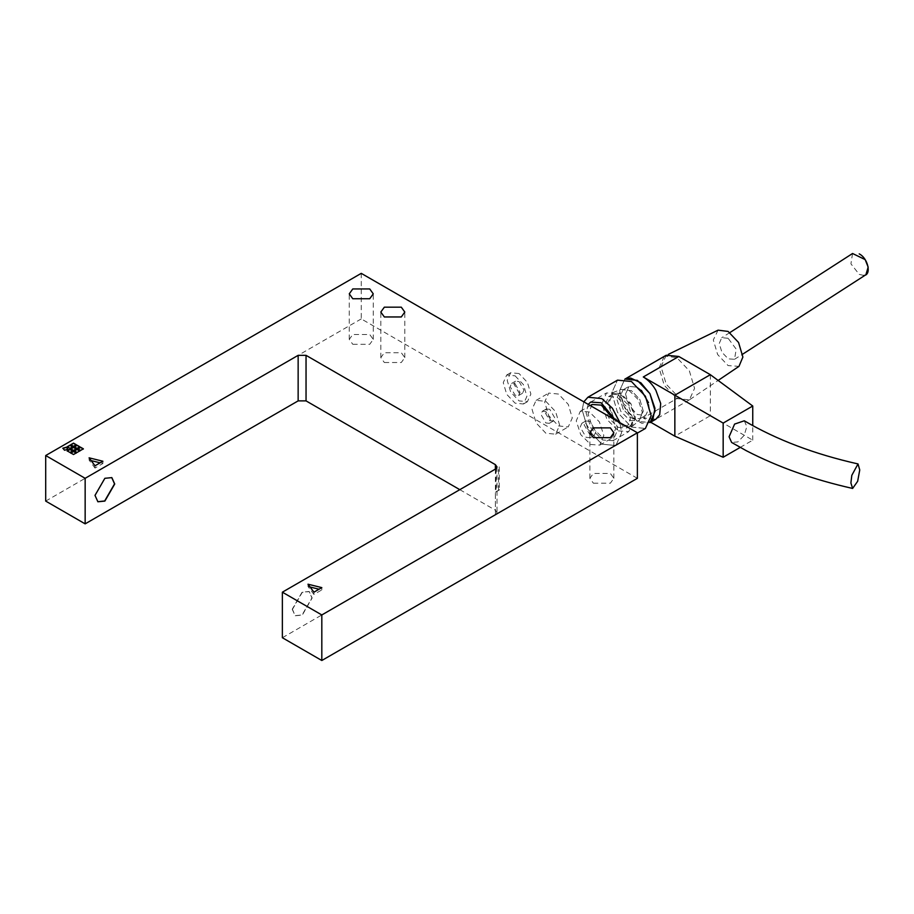 <?xml version="1.0" encoding="UTF-8"?>
<svg xmlns="http://www.w3.org/2000/svg" width="914" height="914" viewBox="0 0 914 914"><rect width="100%" height="100%" fill="white"/><g stroke="black" fill="none" stroke-linecap="round" stroke-linejoin="round"><path stroke-width="0.69" stroke-dasharray="4.57 3.43" d="M459.868 489.698L495.377 510.195L497.01 512.468L495.377 514.753L282.369 637.732M499.352 489.676L498.53 490.155L499.273 489.63M499.238 466.883L499.238 489.653M496.074 468.711L496.074 491.789L495.377 492.292L499.352 489.984M292.229 609.261L295.119 615.648L302.088 614.951L311.948 597.87L309.069 591.484L302.088 592.181L292.229 609.261M384.337 362.515L401.292 362.515L404.811 357.614L401.292 352.724L384.337 352.724L380.818 357.614L384.337 362.515M352.781 344.292L369.736 344.292L373.255 339.391L369.736 334.501L352.781 334.501L349.262 339.391L352.781 344.292M593.392 483.209L610.358 483.209L613.865 478.319L610.358 473.418L593.392 473.418L589.884 478.319L593.392 483.209M586.091 423.662L592.009 433.91L590.284 437.737L586.091 437.326L580.184 427.078L581.91 423.239L586.091 423.662M590.044 421.377L585.851 420.966L584.126 424.793L590.044 435.041L594.226 435.464L595.962 431.625L590.044 421.377M111.737 477.565L104.676 478.205L94.805 495.285L97.798 501.717M292.423 609.375L302.294 592.295L309.263 591.598L312.154 597.985L302.294 615.065L295.313 615.762L292.423 609.375M515.096 375.837L523.459 384.668L526.932 396.333L523.459 403.988L515.096 403.165L506.722 394.334L503.26 382.669L506.722 375.003L515.096 375.837M519.038 373.552L510.675 372.729L507.201 380.384L510.675 392.049L519.038 400.88L527.401 401.714L530.874 394.048L527.412 382.395L519.038 373.552M515.096 383.8L520.02 392.346L518.581 395.534L515.096 395.191L510.161 386.656L511.612 383.457L515.096 383.8M519.038 381.526L523.973 390.072L522.522 393.26L519.038 392.917L514.114 384.371L515.553 381.184L519.038 381.526M545.864 401.337L555.621 411.643L559.665 425.25L555.621 434.184L545.864 433.225L536.095 422.919L532.051 409.312L536.095 400.378L545.864 401.337M558.488 394.048L548.72 393.089L544.675 402.023L548.72 415.63L558.488 425.935L568.245 426.907L572.29 417.961L568.245 404.354L558.488 394.048M549.805 409.312L546.321 408.969L544.881 412.157L549.805 420.691L553.29 421.046L554.741 417.847L549.805 409.312M545.864 411.586L542.379 411.243L540.928 414.43L545.864 422.976L549.348 423.319L550.788 420.132L545.864 411.586M637.378 478.319L361.259 318.906L361.259 273.355M496.074 491.789L499.273 489.938M67.202 450.876L69.955 452.693L72.526 450.99M74.297 450.876L77.062 452.693L79.621 450.99M70.744 444.718L73.508 446.546L76.068 444.832M70.744 448.82L73.508 450.648L76.068 448.934M74.297 446.775L77.062 448.591L79.621 446.889M67.202 446.775L69.955 448.591L72.526 446.889M70.744 452.921L73.508 454.738L76.068 453.036M77.85 448.82L80.603 450.648L83.174 448.934M62.872 448.18L64.517 450.453L67.91 449.311M308.007 584.206L308.007 586.491L313.925 594.454L321.819 589.907L319.055 589.222M313.925 592.181L313.925 594.454M321.819 587.622L321.819 589.907M310.075 586.994L308.007 586.491M95.01 465.786L95.01 468.071L102.894 463.512L100.129 462.827M102.894 461.239L102.894 463.512M91.16 460.61L89.092 460.096L95.01 468.071M89.092 457.823L89.092 460.096M361.259 318.906L45.7 501.089M590.627 444.478L599.801 445.118L603.834 435.498L599.378 421.868L589.45 411.951L580.276 411.3L576.243 420.92L580.698 434.561L590.627 444.478M592.112 404.468L588.079 414.088L592.535 427.729L602.463 437.646L611.637 438.286L615.67 428.666L613.203 418.806M588.205 404.376L586.114 413.048L591.198 428.632L602.543 439.965L613.031 440.708L617.636 429.706L615.533 420.154M618.321 430.86L628.809 431.591L633.413 420.6L628.329 405.016L616.984 393.683L606.496 392.951L601.892 403.942L606.976 419.526L618.321 430.86M618.195 427.375L626.718 427.969L630.454 419.035L626.33 406.376L617.11 397.167L608.587 396.573L604.84 405.508L608.975 418.166L618.195 427.375M622.137 425.101L630.66 425.696L634.407 416.761L630.272 404.102L621.052 394.894L612.529 394.288L608.793 403.223L612.928 415.881L622.137 425.101M622.183 426.255L632.18 426.335L635.39 417.287L630.934 403.645L621.017 393.728L612.734 392.654L607.799 402.708L612.254 416.338L622.183 426.255M630.032 420.543L639.32 420.611L642.291 412.203L638.155 399.544L628.946 390.335L621.257 389.341L616.676 398.675L620.812 411.334L630.032 420.543M582.149 409.998L587.931 429.431L601.869 444.158L615.819 445.541L621.6 432.768L619.955 422.702L621.6 432.768L615.819 445.541L637.378 433.087L615.819 445.541L601.869 444.158L587.931 429.431L582.149 409.998L583.795 401.84L582.149 409.998M611.74 392.917L617.51 412.351L631.46 427.078L645.398 428.46L631.46 427.078L617.51 412.351L611.74 392.917L617.51 380.144L611.74 392.917M619.623 397.464L623.085 409.129L631.46 417.961L639.823 418.795L643.296 411.129L639.823 399.464L631.46 390.632L623.085 389.81L619.623 397.464M625.542 394.048L629.003 405.713L637.378 414.545L645.741 415.379L649.203 407.713L648.517 402.731L649.203 407.713L645.741 415.379L637.378 414.545L629.003 405.713L625.542 394.048L629.003 386.394L625.542 394.048M641.354 390.312L637.378 387.216L629.003 386.394L637.378 387.216L641.354 390.312M619.623 390.632L624.822 408.135L637.378 421.377L650.094 422.531L641.811 423.296L632.785 418.029L623.291 405.233L619.623 390.632L624.822 379.15L619.623 390.632M664.272 356.369L659.074 367.862L664.272 385.354L676.817 398.607L689.373 399.852L694.571 388.359L689.373 370.867L676.817 357.614L664.786 356.094L668.317 354.381M718.073 330.16L713.308 339.962L717.639 354.541L728.092 365.589L738.969 366.365M852.556 253.498L850.923 263.826L859.229 274.383L863.947 275.468L859.229 274.383M728.092 338.26L721.706 337.712L719.227 343.573L721.946 352.324L728.264 358.848L734.49 359.305L736.25 349.205L728.092 338.26M666.237 355.238L661.039 366.72L666.237 384.223L678.794 397.464L643.296 417.961L650.642 422.211M689.373 399.852L655.841 419.206L643.296 417.961M643.296 411.129L639.823 399.464L631.46 390.632L623.085 389.81L619.623 397.464L623.085 409.129L631.46 417.961L639.823 418.795L643.296 411.129M744.293 420.794L746.829 426.61L744.167 435.361L737.872 441.919L731.623 442.456M710.349 374.694L710.349 415.687L678.794 397.464M740.203 447.414L752.748 440.171L710.349 415.687L674.852 436.184M752.748 440.171L752.748 425.684M495.377 469.202L495.377 510.195M498.53 490.155L498.53 467.374M495.377 514.753L495.377 492.292M497.01 466.928L497.01 512.468M404.811 357.614L404.811 312.062M380.818 357.614L380.818 312.062M373.255 339.391L373.255 293.851M349.262 339.391L349.262 293.851M613.865 478.319L613.865 432.768M589.884 478.319L589.884 432.768M590.284 437.737L594.226 435.464M581.91 423.239L585.851 420.966M523.459 403.988L527.401 401.714M506.722 375.003L510.675 372.729M518.581 395.534L522.522 393.26M511.612 383.457L515.553 381.184M555.621 434.184L568.245 426.907M536.095 400.378L548.72 393.089M546.321 408.969L542.379 411.243M553.29 421.046L549.348 423.319M599.801 445.118L611.637 438.286M580.276 411.3L590.238 405.553M613.031 440.708L628.809 431.591M590.718 402.057L606.496 392.951M626.718 427.969L630.66 425.696M608.587 396.573L612.529 394.288M632.18 426.335L639.32 420.611M612.734 392.654L621.257 389.341M639.823 418.795L645.741 415.379L639.823 418.795M623.085 389.81L629.003 386.394L623.085 389.81M689.876 399.532L718.13 380.441M729.886 332.582L721.706 337.712M734.49 359.305L742.694 354.164"/><path stroke-width="1.37" d="M496.074 468.791L497.01 466.928L495.377 464.655L306.041 355.34L298.147 355.34L85.151 478.308L45.7 455.538L45.7 501.089L85.151 523.859L298.147 400.88L306.041 400.88L459.868 489.698M45.7 455.538L361.259 273.355L637.378 432.768L321.819 614.951L321.819 660.502L282.369 637.732L282.369 592.181L496.074 468.711M384.337 316.964L380.818 312.062L384.337 307.173L401.292 307.173L404.811 312.062L401.292 316.964L384.337 316.964M352.781 298.741L349.262 293.851L352.781 288.95L369.736 288.95L373.255 293.851L369.736 298.741L352.781 298.741M593.392 437.657L589.884 432.768L593.392 427.866L610.358 427.866L613.865 432.768L610.358 437.657L593.392 437.657M97.798 501.717L104.676 500.975L114.536 483.894L111.737 477.565M95.01 495.388L104.87 478.308L111.839 477.622L114.73 484.009L104.87 501.089L97.889 501.775L95.01 495.388M321.819 660.502L637.378 478.319L637.378 432.768M69.955 452.464L67.202 450.876L69.955 449.277L72.72 450.876L69.955 452.464M72.72 451.093L69.955 449.505L67.202 451.093M77.062 452.464L74.297 450.876L77.062 449.277L79.815 450.876L77.062 452.464M79.815 451.093L77.062 449.505L74.297 451.093M73.508 446.318L70.744 444.718L73.508 443.13L76.273 444.718L73.508 446.318M76.273 444.947L73.508 443.359L70.744 444.947M73.508 450.419L70.744 448.82L73.508 447.232L76.273 448.82L73.508 450.419M76.273 449.048L73.508 447.46L70.744 449.048M77.062 448.363L74.297 446.775L77.062 445.175L79.815 446.775L77.062 448.363M79.815 447.003L77.062 445.404L74.297 447.003M69.955 448.363L67.202 446.775L69.955 445.175L72.72 446.775L69.955 448.363M72.72 447.003L69.955 445.404L67.202 447.003M73.508 454.509L70.744 452.921L73.508 451.322L76.273 452.921L73.508 454.509M76.273 453.15L73.508 451.55L70.744 453.15M80.603 450.419L77.85 448.82L80.603 447.232L83.368 448.82L80.603 450.419M83.368 449.048L80.603 447.46L77.85 449.048M64.517 450.225L62.872 448.18L66.414 447.232L68.059 449.265L64.517 450.225M68.059 449.494L66.414 447.46L62.872 448.408M313.925 592.181L308.007 584.206L321.819 587.622L313.925 592.181M319.055 589.222L310.075 586.994M102.894 461.239L95.01 465.786L89.092 457.823L102.894 461.239M100.129 462.827L91.16 460.61M321.819 614.951L282.369 592.181M85.151 523.859L85.151 478.308M613.203 418.806L601.286 405.119L592.112 404.468L590.238 405.553M615.533 420.154L601.206 402.788L590.718 402.057L588.205 404.376M619.955 422.702L612.369 408.158L601.869 398.607L587.931 397.224L583.795 401.84L587.931 397.224L617.51 380.144L631.46 381.526L645.398 396.253L651.179 415.687L645.398 428.46L651.179 415.687L645.398 396.253L631.46 381.526L617.51 380.144L587.931 397.224L601.869 398.607L612.369 408.158L619.955 422.702M648.517 402.731L641.354 390.312L648.517 402.731M650.094 422.531L655.121 411.129L649.923 393.637L637.378 380.384L624.993 379.047L630.58 378.03L640.84 382.783L649.923 393.637L654.972 408.364L652.745 420.006L650.094 422.531L655.841 419.206L659.691 414.785L660.696 403.52L655.841 390.221C652.345 384.291 648.163 379.87 643.296 376.968L678.794 356.471L666.237 355.238L624.822 379.15L664.786 356.094M718.13 380.441L738.969 366.365L742.888 357.043L738.558 342.464L728.092 331.428L718.073 330.16L668.317 354.381M742.694 354.164L865.878 274.76L868.174 267.139L865.17 259.61L852.556 253.498L729.886 332.582M850.9 482.969L851.814 475.337L858.018 463.935L859.743 469.967L857.652 481.301L852.625 488.442L850.9 482.969M852.625 488.442C813.437 479.622 778.031 467.065 746.407 450.762L731.623 442.456L729.086 436.755L734.605 424.085L744.293 420.794C776.557 439.76 814.465 454.144 858.018 463.935M650.642 422.211L674.852 436.184L674.852 395.191L643.296 376.968M678.794 356.471L710.349 374.694L752.748 406.01L723.168 423.091L674.852 395.191L710.349 374.694M674.852 436.184L723.168 457.251L740.203 447.414M752.748 425.684L752.748 406.01M723.168 423.091L723.168 457.251M859.217 253.886C868.083 258.262 871.739 274.977 863.947 275.468C871.739 274.977 868.083 258.262 859.217 253.886M306.041 400.88L306.041 355.34M298.147 355.34L298.147 400.88M495.377 464.655L495.377 469.202M637.378 433.087L645.398 428.46L637.378 433.087M649.923 422.622L655.841 419.206"/></g></svg>
